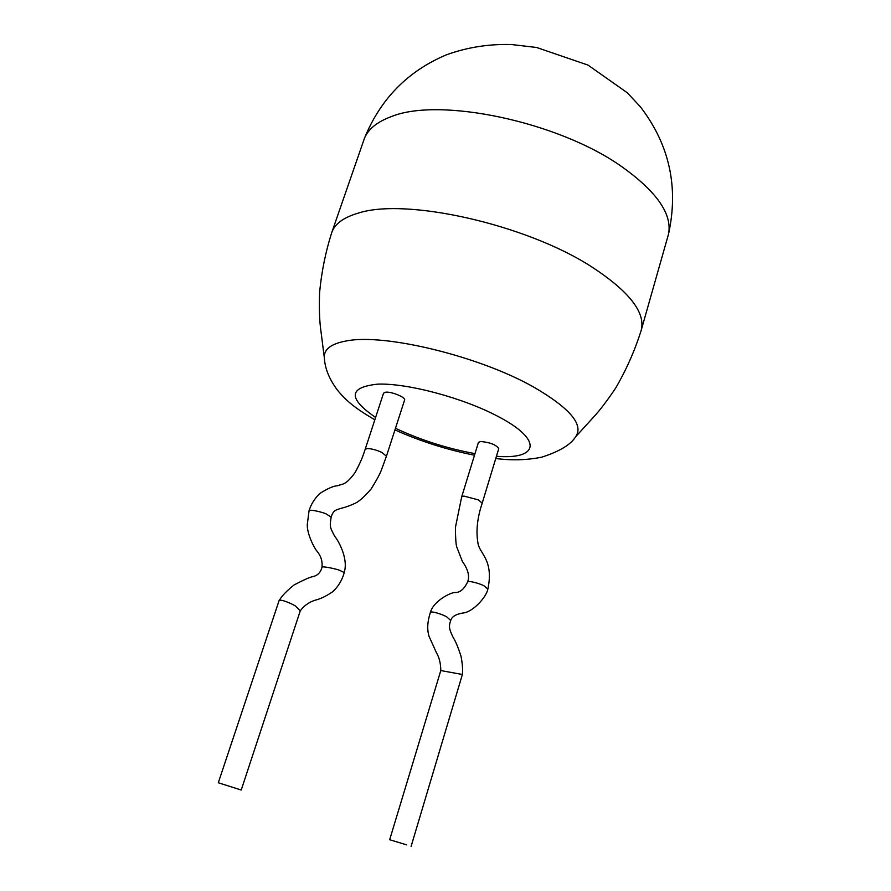 <?xml version="1.0" encoding="UTF-8"?>
<svg xmlns="http://www.w3.org/2000/svg" width="891" height="891" viewBox="0 0 891 891"><rect width="100%" height="100%" fill="white"/><g stroke="black" fill="none" stroke-linecap="round" stroke-linejoin="round"><path stroke-width="1.34" d="M641.219 330.216L668.495 234.233C672.493 214.163 656.756 191.52 621.272 166.316C557.911 121.51 439.252 96.818 391.327 116.61C377.216 121.811 368.25 129.061 364.43 138.361L331.53 233.208C325.46 252.509 321.484 272.312 319.591 292.593C319.134 307.061 319.423 318.688 320.47 327.476L324.313 357.592C323.823 349.25 331.185 343.703 346.387 340.941C384.366 333.178 479.77 356.277 533.932 387.217C570.106 408.301 584.006 424.84 575.608 436.824L594.119 416.509C600.122 409.971 607.317 400.482 615.692 388.042C626.284 369.832 634.737 350.753 641.052 330.806L641.219 330.216C645.708 312.44 629.124 291.279 591.468 266.71C525.946 224.276 405.461 197.457 358.227 213.138C343.558 217.415 334.726 223.919 331.719 232.629M300.245 610.836L295.667 606.214C293.117 604.209 280.442 598.674 279.095 600.59L218.295 782.755L241.227 790.027L218.295 782.755M321.963 567.211L321.963 567.199C322.308 565.908 336.43 569.015 339.215 570.14L344.204 572.523C348.659 558.546 338.112 540.169 334.749 536.393C329.314 526.236 329.882 526.447 331.14 517.103L326.162 513.918C323.422 512.47 309.678 508.95 309.054 510.777L307.295 524.398C306.827 533.442 314.011 547.542 316.483 550.56C320.838 555.572 322.665 561.118 321.963 567.199C320.749 572.412 317.653 575.575 312.663 576.7C310.313 576.967 304.109 579.718 294.063 584.953C282.558 594.241 280.943 598.039 279.095 600.59M383.542 393.198L385.502 392.218C391.138 391.305 406.018 397.431 404.592 400.048L386.416 456.281L382.005 452.472C376.336 449.888 371.347 448.596 367.07 448.585L365.154 449.387L383.542 393.198M406.753 844.88L389.668 839.723L406.753 844.88M440.789 670.555L462.384 674.487C462.897 669.664 462.429 663.539 460.981 656.099C457.996 647.022 455.446 640.907 453.307 637.756C449.019 628.879 448.63 626.64 450.701 620.515L446.959 617.051C444.732 615.291 431.177 610.402 430.353 612.518L430.342 612.529C427.413 621.528 426.956 629.414 428.994 636.196L436.434 652.724C439.274 657.502 440.722 663.45 440.789 670.555L389.668 839.723M430.353 612.518C433.739 600.133 452.338 591.847 455.223 592.526C460.023 592.615 464.133 589.14 467.519 582.101L467.519 582.101C468.243 579.985 482.02 584.329 484.203 585.955L487.845 589.118C486.62 596.692 472.998 612.295 462.774 613.03C455.746 614.244 451.715 616.739 450.701 620.526M461.683 496.855L463.899 496.075L478.422 499.896L482.198 503.159L498.748 448.663C496.209 444.798 490.184 442.404 480.683 441.49L478.422 442.448L461.683 496.855L455.401 527.505C455.524 538.387 455.969 544.88 456.76 546.985L462.407 561.486C468.176 569.538 469.88 576.41 467.519 582.113M496.432 456.292C538.331 459.756 543.421 440.221 498.693 416.799C463.988 398.143 407.755 383.041 377.862 384.132C348.492 387.195 347.746 398.31 375.601 417.456M395.459 428.293C420.764 440.098 447.271 448.541 474.981 453.63M668.495 234.233C678.808 187.199 669.475 144.754 640.473 106.909L627.297 92.775L588.015 65.099L536.582 47.468L511.657 44.55C489.092 43.848 467.352 47.268 446.436 54.808C407.777 71.113 380.446 98.968 364.43 138.361M309.054 510.777C310.781 504.763 314.3 499.038 319.613 493.625C327.621 488.491 333.657 485.862 337.711 485.718C342.5 483.69 345.563 485.729 355.186 472.397C361.612 460.324 362.804 456.292 365.154 449.398M324.313 357.592C324.736 365.366 327.142 376.325 337.522 390.269C346.688 401.251 355.153 408.267 374.833 419.806M394.936 429.919C420.441 441.323 446.959 449.755 474.491 455.223M495.752 458.509C511.891 460.602 527.249 460.135 541.862 457.139C559.414 451.492 570.663 444.72 575.608 436.824M482.198 503.159C477.275 517.905 475.861 531.17 477.944 542.964C479.202 553.511 494.104 559.671 487.856 589.085M411.085 846.45L462.384 674.487M331.14 517.114C334.437 506.645 338.279 511.278 355.654 503.047C359.574 501.054 364.742 496.354 371.146 488.959C376.336 480.617 379.677 474.491 381.181 470.582L386.416 456.281M300.278 610.78C304.611 605.078 310.168 601.392 316.951 599.699C321.339 598.496 326.496 595.901 332.41 591.914C340.473 584.975 343.67 575.14 344.204 572.523M300.3 610.714L241.227 790.027"/></g></svg>

